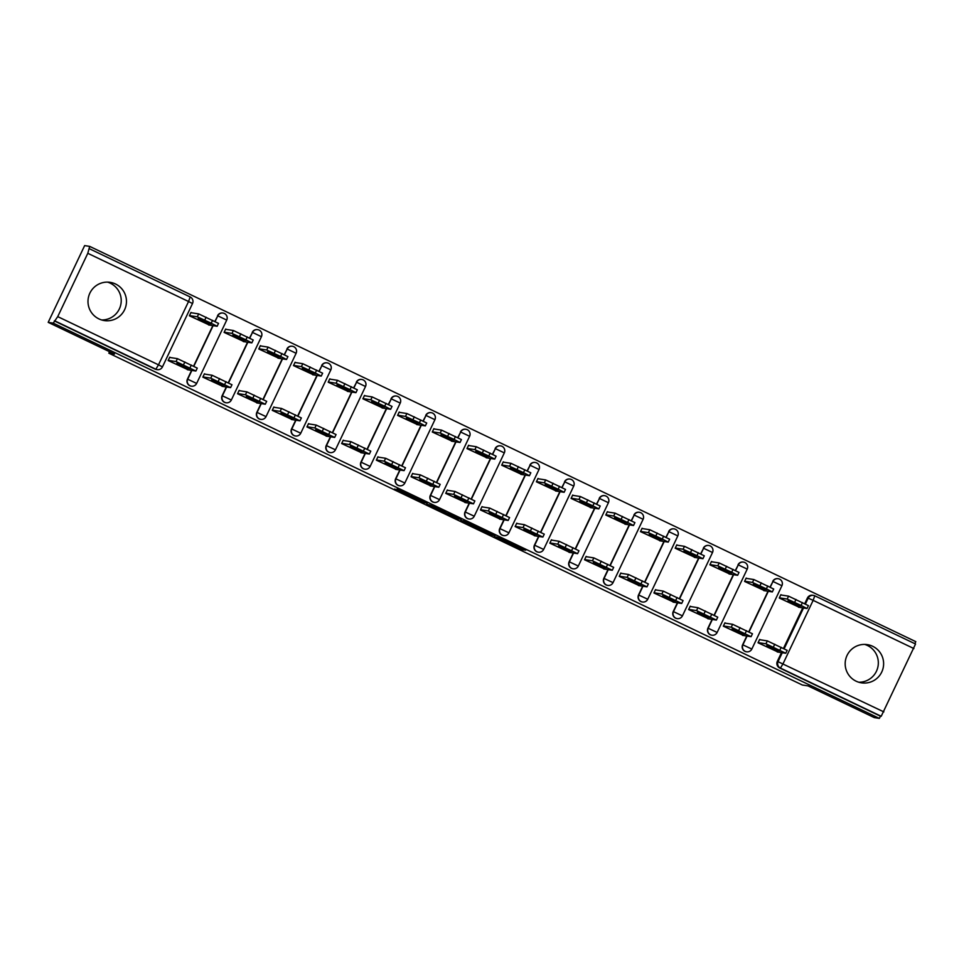 <?xml version="1.0" encoding="UTF-8"?>
<svg xmlns="http://www.w3.org/2000/svg" width="964" height="964" viewBox="0 0 964 964"><rect width="100%" height="100%" fill="white"/><g stroke="black" fill="none" stroke-linecap="round" stroke-linejoin="round"><path stroke-width="1.45" d="M494.219 536.599L521.211 549.492L525.705 550.179L498.858 537.322L509.402 542.684L496.532 536.96L506.715 542.262L494.219 536.599M856.104 681.187A19.328 19.22 98.8 0 0 882.759 669.426A19.328 19.22 98.8 0 0 867.371 644.639A19.328 19.22 98.8 0 0 856.104 681.187M858.816 682.235A19.328 19.22 98.8 0 0 864.696 644.41M98.955 318.915A19.328 19.22 98.8 0 0 125.609 307.142A19.328 19.22 98.8 0 0 110.209 282.356A19.328 19.22 98.8 0 0 98.955 318.915M101.654 319.964A19.328 19.22 98.8 0 0 107.546 282.127M408.953 495.315L394.65 489.013L422.847 502.425L427.341 503.124L397.204 488.712L423.545 501.533L420.412 501.34M408.929 495.303L420.557 501.087M879.361 718.397L874.312 717.614L808.025 685.898L802.361 685.018L108.824 353.186L114.487 354.065L48.2 322.35L53.249 323.133L879.361 718.397L880.421 716.168L881.204 716.288L780.442 668.076A4.953 4.928 -81.2 0 1 778.117 661.473L782.274 652.736M460.623 520.5L490.748 534.912L495.243 535.61L465.106 521.199L460.623 520.5M454.369 517.584L426.654 504.256L433.583 506.04L446.657 513.041L461.37 519.379L456.803 518.668L454.49 517.319M48.2 322.35L84.639 245.603L89.688 246.386L915.8 641.65L914.836 643.687M53.249 323.133L57.732 316.626L87.796 253.303L89.688 246.386M880.421 716.168L779.659 667.956A4.953 4.928 -81.2 0 1 777.333 661.352L781.479 652.616M783.479 648.398L802.735 607.862M804.735 603.645L807.398 598.029L808.194 598.15A4.953 4.928 -81.2 0 1 814.761 595.8L915.535 644.012L881.204 716.288M781.732 595.077L780.876 594.668L779.286 598.029L799.433 607.344M760.488 639.831L759.632 639.421L758.041 642.783L778.177 652.098M725.784 623.226L724.928 622.816L723.337 626.178L743.473 635.493M747.04 578.484L746.184 578.075L744.582 581.425L764.729 590.751M691.092 606.621L690.236 606.211L688.633 609.573L708.781 618.9M712.336 561.879L711.48 561.47L709.89 564.82L730.025 574.146M656.388 590.028L655.532 589.619L653.941 592.968L674.077 602.295M677.644 545.275L676.788 544.865L675.186 548.215L695.333 557.541M621.684 573.423L620.828 573.014L619.237 576.364L639.385 585.69M642.94 528.67L642.084 528.26L640.494 531.622L660.629 540.937M586.992 556.818L586.136 556.409L584.546 559.771L604.681 569.085M608.236 512.065L607.38 511.655L605.79 515.017L625.925 524.332M552.288 540.214L551.432 539.804L549.841 543.166L569.977 552.48M573.544 495.472L572.688 495.062L571.086 498.412L591.233 507.739M517.596 523.609L516.74 523.199L515.138 526.561L535.285 535.888M538.84 478.867L537.984 478.457L536.394 481.807L556.529 491.134M482.892 507.016L482.036 506.606L480.446 509.956L500.581 519.283M504.136 462.262L503.28 461.852L501.69 465.202L521.837 474.529M448.188 490.411L447.332 490.001L445.742 493.351L465.889 502.678M469.444 445.657L468.588 445.248L466.998 448.609L487.133 457.924M413.496 473.806L412.64 473.396L411.05 476.758L431.185 486.073M434.74 429.052L433.884 428.643L432.294 432.005L452.429 441.319M378.792 457.201L377.936 456.791L376.346 460.153L396.481 469.468M400.048 412.459L399.192 412.05L397.59 415.4L417.737 424.726M344.1 440.596L343.244 440.187L341.642 443.548L361.789 452.875M365.344 395.855L364.488 395.445L362.898 398.795L383.033 408.121M309.396 424.003L308.54 423.594L306.95 426.944L327.085 436.27M330.64 379.25L329.784 378.84L328.194 382.19L348.341 391.517M274.692 407.398L273.836 406.989L272.246 410.339L292.393 419.665M295.948 362.645L295.092 362.235L293.502 365.597L313.637 374.912M240 390.794L239.144 390.384L237.554 393.746L257.689 403.06M261.244 346.04L260.388 345.63L258.798 348.992L278.933 358.307M205.296 374.189L204.44 373.779L202.85 377.141L222.985 386.456M226.552 329.435L225.697 329.037L224.094 332.387L244.241 341.714M170.604 357.584L169.748 357.174L168.146 360.536L188.293 369.863M191.848 312.842L190.993 312.432L189.402 315.782L209.537 325.109M187.45 379.105L196.62 383.407A4.953 4.928 -81.2 0 1 191.414 386.178L191.137 386.13A4.953 4.928 98.8 0 1 187.45 379.105L191.595 370.369M193.595 366.151L212.839 325.615M214.852 321.41L217.792 315.831A4.953 4.928 -81.2 0 1 224.371 313.481A4.953 4.928 -81.2 0 1 226.709 320.06M222.142 395.71L231.324 400.012A4.953 4.928 -81.2 0 1 226.118 402.771L225.829 402.735A4.953 4.928 98.8 0 1 222.142 395.71L226.299 386.974M228.299 382.756L247.543 342.22M249.543 338.002L252.496 332.423A4.953 4.928 -81.2 0 1 259.063 330.086A4.953 4.928 -81.2 0 1 261.401 336.665L252.496 332.423L249.784 338.123M256.846 412.315L266.028 416.617A4.953 4.928 -81.2 0 1 260.81 419.376L260.533 419.34A4.953 4.928 98.8 0 1 256.846 412.315L260.991 403.579M262.991 399.361L282.247 358.825M284.247 354.607L287.188 349.028A4.953 4.928 -81.2 0 1 293.767 346.691A4.953 4.928 -81.2 0 1 296.105 353.258M291.55 428.908L300.72 433.21A4.953 4.928 -81.2 0 1 295.514 435.981L295.237 435.933A4.953 4.928 98.8 0 1 291.55 428.908L295.695 420.184M297.695 415.966L316.939 375.43M318.939 371.212L321.892 365.633A4.953 4.928 -81.2 0 1 328.471 363.283A4.953 4.928 -81.2 0 1 330.797 369.863L321.892 365.633L319.192 371.333M326.242 445.513L335.424 449.814A4.953 4.928 -81.2 0 1 330.206 452.586L329.929 452.538A4.953 4.928 98.8 0 1 326.242 445.513L330.387 436.776M332.399 432.571L351.643 392.035M353.643 387.817L356.596 382.238A4.953 4.928 -81.2 0 1 363.163 379.888A4.953 4.928 -81.2 0 1 365.501 386.468M360.946 462.118L370.116 466.419A4.953 4.928 -81.2 0 1 364.91 469.191L364.633 469.143A4.953 4.928 98.8 0 1 360.946 462.118L365.091 453.381M367.091 449.164L386.335 408.628M388.347 404.422L391.288 398.843A4.953 4.928 -81.2 0 1 397.867 396.493A4.953 4.928 -81.2 0 1 400.205 403.073L391.288 398.843L388.588 404.543M395.638 478.722L404.844 483.012A4.953 4.928 -81.2 0 1 399.614 485.784L399.325 485.748A4.953 4.928 98.8 0 1 395.638 478.722L399.795 469.986M401.795 465.769L421.039 425.232M423.039 421.015L425.992 415.448A4.953 4.928 -81.2 0 1 432.559 413.098A4.953 4.928 -81.2 0 1 434.897 419.677L425.992 415.448L423.28 421.135M430.342 495.327L439.524 499.629A4.953 4.928 -81.2 0 1 434.306 502.389L434.029 502.352A4.953 4.928 98.8 0 1 430.342 495.327L434.487 486.591M436.487 482.374L455.743 441.837M457.743 437.62L460.684 432.041A4.953 4.928 -81.2 0 1 467.263 429.703A4.953 4.928 -81.2 0 1 469.601 436.27L460.684 432.041L457.984 437.74M465.046 511.92L474.252 516.222A4.953 4.928 -81.2 0 1 469.01 518.994L468.733 518.945A4.953 4.928 98.8 0 1 465.046 511.92L469.191 503.196M471.191 498.978L490.435 458.442M492.435 454.225L495.388 448.646A4.953 4.928 -81.2 0 1 501.967 446.296A4.953 4.928 -81.2 0 1 504.293 452.875L495.388 448.646L492.688 454.345M499.738 528.525L508.944 532.827A4.953 4.928 -81.2 0 1 503.702 535.598L503.425 535.55A4.953 4.928 98.8 0 1 499.738 528.525L503.883 519.789M505.895 515.583L525.139 475.047M527.139 470.83L530.092 465.251A4.953 4.928 -81.2 0 1 536.659 462.901A4.953 4.928 -81.2 0 1 538.997 469.48M534.442 545.13L543.648 549.432A4.953 4.928 -81.2 0 1 538.406 552.203L538.129 552.155A4.953 4.928 98.8 0 1 534.442 545.13L538.587 536.394M540.587 532.176L559.831 491.64M561.843 487.435L564.784 481.855A4.953 4.928 -81.2 0 1 571.363 479.506A4.953 4.928 -81.2 0 1 573.701 486.085L564.784 481.855L562.084 487.555M569.146 561.735L578.34 566.037A4.953 4.928 -81.2 0 1 573.11 568.796L572.821 568.76A4.953 4.928 98.8 0 1 569.146 561.735L573.291 552.999M575.291 548.781L594.535 508.245M596.535 504.027L599.488 498.46A4.953 4.928 -81.2 0 1 606.055 496.111A4.953 4.928 -81.2 0 1 608.392 502.69M603.838 578.34L613.044 582.63A4.953 4.928 -81.2 0 1 607.802 585.401L607.525 585.365A4.953 4.928 98.8 0 1 603.838 578.34L607.983 569.604M609.983 565.386L629.239 524.85M631.239 520.632L634.192 515.053A4.953 4.928 -81.2 0 1 640.759 512.715A4.953 4.928 -81.2 0 1 643.096 519.283L634.192 515.053L631.48 520.753M638.542 594.933L647.712 599.234A4.953 4.928 -81.2 0 1 642.506 602.006L642.229 601.958A4.953 4.928 98.8 0 1 638.542 594.933L642.687 586.208M644.687 581.991L663.931 541.455M665.931 537.237L668.883 531.658A4.953 4.928 -81.2 0 1 675.463 529.308A4.953 4.928 -81.2 0 1 677.8 535.888M673.234 611.538L682.416 615.839A4.953 4.928 -81.2 0 1 677.198 618.611L676.921 618.563A4.953 4.928 98.8 0 1 673.234 611.538L677.379 602.801M679.391 598.596L698.635 558.06M700.635 553.842L703.587 548.263A4.953 4.928 -81.2 0 1 710.155 545.913A4.953 4.928 -81.2 0 1 712.492 552.493L703.587 548.263L700.876 553.963M707.938 628.142L717.108 632.444A4.953 4.928 -81.2 0 1 711.902 635.216L711.625 635.168A4.953 4.928 98.8 0 1 707.938 628.142L712.083 619.406M714.083 615.189L733.339 574.652M735.339 570.447L738.279 564.868A4.953 4.928 -81.2 0 1 744.859 562.518A4.953 4.928 -81.2 0 1 747.196 569.097L738.279 564.868L735.58 570.567M742.641 644.747L751.812 649.049A4.953 4.928 -81.2 0 1 746.606 651.809L746.317 651.772A4.953 4.928 98.8 0 1 742.641 644.747L746.787 636.011M748.787 631.794L768.031 591.257M770.031 587.04L772.983 581.473A4.953 4.928 -81.2 0 1 779.551 579.123A4.953 4.928 -81.2 0 1 781.888 585.702M108.824 353.186L109.535 351.691M215.093 321.53L217.792 315.831L226.721 320.084A4.953 4.953 0 0 0 223.009 313.059L222.732 313.011A4.953 4.928 98.8 0 0 217.515 315.782M261.389 336.689L261.425 336.689A4.953 4.953 0 0 0 257.701 329.664L257.424 329.616A4.953 4.928 98.8 0 0 252.219 332.387M296.093 353.294L296.117 353.282A4.953 4.953 0 0 0 292.405 346.269L292.128 346.221A4.953 4.928 98.8 0 0 286.911 348.992M295.972 420.22L291.827 428.956A4.953 4.928 -81.2 0 0 295.514 435.981A4.953 4.953 0 0 0 300.756 433.21L330.821 369.887A4.953 4.953 0 0 0 327.097 362.862L326.82 362.826A4.953 4.928 98.8 0 0 321.614 365.585M365.489 386.492L365.513 386.492A4.953 4.953 0 0 0 361.801 379.467L361.524 379.43A4.953 4.928 98.8 0 0 356.319 382.19M365.368 453.429L361.223 462.166A4.953 4.928 -81.2 0 0 364.91 469.191A4.953 4.953 0 0 0 370.152 466.419L400.217 403.097A4.953 4.953 0 0 0 396.505 396.071L396.228 396.023A4.953 4.928 98.8 0 0 391.01 398.795M400.072 470.034L395.927 478.759A4.953 4.928 -81.2 0 0 399.614 485.784A4.953 4.953 0 0 0 404.844 483.012L434.921 419.702A4.953 4.953 0 0 0 431.197 412.676L430.92 412.628A4.953 4.928 98.8 0 0 425.714 415.4M469.589 436.306L469.613 436.294A4.953 4.953 0 0 0 465.901 429.281L465.624 429.233A4.953 4.928 98.8 0 0 460.406 432.005M469.468 503.232L465.323 511.968A4.953 4.928 -81.2 0 0 469.01 518.994A4.953 4.953 0 0 0 474.252 516.222L504.317 452.899A4.953 4.953 0 0 0 500.605 445.874L500.316 445.838A4.953 4.928 98.8 0 0 495.11 448.597M527.38 470.95L530.092 465.251L539.009 469.504A4.953 4.953 0 0 0 535.297 462.479L535.02 462.443A4.953 4.928 98.8 0 0 529.814 465.202M538.864 536.442L534.719 545.178A4.953 4.928 -81.2 0 0 538.406 552.203A4.953 4.953 0 0 0 543.648 549.432L573.713 486.109A4.953 4.953 0 0 0 570.001 479.084L569.724 479.036A4.953 4.928 98.8 0 0 564.506 481.807M596.776 504.148L599.488 498.46L608.417 502.714A4.953 4.953 0 0 0 604.693 495.689L604.416 495.641A4.953 4.928 98.8 0 0 599.21 498.412M608.26 569.64L604.115 578.376A4.953 4.928 -81.2 0 0 607.802 585.401A4.953 4.953 0 0 0 613.044 582.63L643.109 519.307A4.953 4.953 0 0 0 639.397 512.294L639.12 512.246A4.953 4.928 98.8 0 0 633.902 515.017M677.776 535.912L677.812 535.912A4.953 4.953 0 0 0 674.101 528.887L673.812 528.85A4.953 4.928 98.8 0 0 668.606 531.622M712.48 552.517L712.504 552.517A4.953 4.953 0 0 0 708.793 545.491L708.516 545.455A4.953 4.928 98.8 0 0 703.31 548.215M747.184 569.122L747.208 569.122A4.953 4.953 0 0 0 743.497 562.096L743.22 562.048A4.953 4.928 98.8 0 0 738.002 564.82M781.876 585.726L781.912 585.726A4.953 4.953 0 0 0 778.189 578.701L777.912 578.653A4.953 4.928 98.8 0 0 772.706 581.425M54.309 320.892L155.071 369.104A4.953 4.928 98.8 0 0 156.433 369.525L157.216 369.646A4.953 4.928 -81.2 0 1 155.855 369.224L55.093 321.012M913.908 648.567L813.146 600.355L814.773 595.8A4.953 4.953 0 0 0 813.399 595.378L812.616 595.258A4.953 4.928 98.8 0 0 807.398 598.029M486.266 532.731L490.543 533.405L479.602 528.417L476.867 528.007L486.266 532.731M442.838 511.739L455.562 517.487L442.838 511.739L443.332 510.703L442.801 511.739M798.505 605.693L801.433 606.151L790.986 601.15L788.046 600.692L798.505 605.693L798.879 604.898M798.445 607.2L807.025 608.525L801.072 605.452L787.19 599.054L779.382 597.837M780.756 594.933L788.576 596.15L808.374 605.621M759.511 639.674L767.32 640.891L787.118 650.363M777.249 650.447L780.189 650.905L769.73 645.904L766.802 645.446L777.249 650.447L777.635 649.652M777.201 651.953L785.781 653.267L765.946 643.807L767.32 640.891M758.126 642.59L765.946 643.807M763.801 589.1L766.741 589.546L756.282 584.546L753.342 584.088L763.801 589.1L764.175 588.293M763.753 590.595L772.333 591.92L766.38 588.847L752.486 582.449L744.678 581.232M746.064 578.328L753.872 579.545L773.67 589.016M729.097 572.496L732.038 572.953L721.59 567.953L718.65 567.495L729.097 572.496L729.483 571.7M729.049 573.99L737.629 575.315L731.676 572.242L717.794 565.844L709.974 564.627M711.36 561.723L719.168 562.94L738.966 572.411M724.808 623.081L732.628 624.298L752.426 633.77M742.557 633.842L745.485 634.3L735.038 629.299L732.098 628.841L742.557 633.842L742.931 633.047M742.497 635.348L751.077 636.674L731.242 627.202L732.628 624.298M723.434 625.985L731.242 627.202M690.116 606.477L697.924 607.694L717.722 617.165M707.853 617.237L710.793 617.695L700.334 612.694L697.394 612.236L707.853 617.237L708.227 616.442M707.805 618.743L716.385 620.069L696.538 610.598L697.924 607.694M688.73 609.381L696.538 610.598M694.405 555.891L697.346 556.349L686.886 551.348L683.946 550.89L694.405 555.891L694.779 555.095M694.357 557.385L702.937 558.71L696.972 555.65L683.09 549.251L675.282 548.034M676.656 545.118L684.476 546.335L704.274 555.806M659.701 539.286L662.642 539.744L652.182 534.743L649.254 534.285L659.701 539.286L660.087 538.49M659.653 540.792L668.233 542.117L662.28 539.045L648.398 532.646L640.578 531.429M641.964 528.513L649.772 529.73L669.57 539.201M625.009 522.681L627.938 523.139L617.49 518.138L614.55 517.68L625.009 522.681L625.383 521.886M624.949 524.187L633.529 525.513L627.576 522.44L613.694 516.041L605.886 514.824M607.26 511.92L615.08 513.137L634.878 522.609M655.412 589.872L663.22 591.089L683.018 600.56M673.149 600.644L676.089 601.102L665.642 596.089L662.702 595.644L673.149 600.644L673.535 599.849M673.101 602.139L681.681 603.464L661.846 593.993L663.22 591.089M654.026 592.776L661.846 593.993M620.708 573.267L628.528 574.484L648.362 583.955L646.989 586.859L627.142 577.4L628.528 574.484M638.457 584.039L641.397 584.497L630.938 579.497L627.998 579.039L638.457 584.039L638.831 583.244M638.409 585.534L646.989 586.859M619.334 576.183L627.142 577.4M586.016 556.662L593.824 557.879L613.67 567.35L612.285 570.254L592.45 560.795L593.824 557.879M603.753 567.434L606.693 567.892L596.234 562.892L593.306 562.434L603.753 567.434L604.139 566.639M603.705 568.941L612.236 570.266M584.63 559.578L592.45 560.795M590.305 506.076L593.246 506.534L582.786 501.533L579.846 501.075L590.305 506.076L590.679 505.281M590.257 507.582L598.837 508.908L592.884 505.835L578.99 499.436L571.182 498.219M572.568 495.315L580.376 496.532L600.174 506.004M551.312 540.069L559.132 541.286L578.966 550.745L577.581 553.661L557.746 544.19L559.132 541.286M569.061 550.83L571.989 551.288L561.542 546.287L558.602 545.829L569.061 550.83L569.435 550.034M569.001 552.336L577.544 553.661M549.938 542.973L557.746 544.19M555.601 489.483L558.542 489.941L548.094 484.94L545.154 484.482L555.601 489.483L555.987 488.688M555.553 490.977L564.133 492.303L558.18 489.23L544.298 482.831L536.478 481.614M537.864 478.71L545.672 479.927L565.47 489.399M516.62 523.464L524.428 524.681L544.226 534.152M534.357 534.225L537.297 534.683L526.838 529.682L523.898 529.224L534.357 534.225L534.731 533.429M534.309 535.731L542.889 537.056L523.042 527.585L524.428 524.681M515.234 526.368L523.042 527.585M520.909 472.878L523.85 473.336L513.39 468.335L510.45 467.877L520.909 472.878L521.283 472.083M520.861 474.372L529.441 475.698L523.476 472.637L509.594 466.239L501.786 465.022M503.16 462.105L510.98 463.323L530.815 472.794L529.441 475.698M481.916 506.859L489.724 508.076L509.522 517.548M499.653 517.632L502.593 518.09L492.146 513.077L489.206 512.631L499.653 517.632L500.039 516.837M499.605 519.126L508.185 520.452L488.35 510.98L489.724 508.076M480.53 509.763L488.35 510.98M486.205 456.273L489.146 456.731L478.686 451.73L475.758 451.273L486.205 456.273L486.591 455.478M486.157 457.779L494.737 459.105L488.784 456.032L474.903 449.634L467.082 448.417M468.468 445.501L476.276 446.718L496.123 456.189L494.737 459.105M447.212 490.254L455.032 491.471L474.83 500.943M464.961 501.027L467.902 501.485L457.442 496.484L454.502 496.026L464.961 501.027L465.335 500.232M464.913 502.521L473.493 503.847L453.646 494.387L455.032 491.471M445.838 493.17L453.646 494.387M451.514 439.668L454.442 440.126L443.994 435.126L441.054 434.668L451.514 439.668L451.887 438.873M451.453 441.175L460.033 442.5L454.08 439.427L440.199 433.029L432.39 431.812M433.764 428.908L441.584 430.125L461.419 439.584L460.033 442.5M412.52 473.649L420.328 474.866L440.126 484.338M430.257 484.422L433.198 484.88L422.738 479.879L419.81 479.421L430.257 484.422L430.631 483.627M430.209 485.928L438.789 487.242L418.954 477.783L420.328 474.866M411.134 476.565L418.954 477.783M416.81 423.063L419.75 423.521L409.29 418.521L406.35 418.063L416.81 423.063L417.183 422.268M416.761 424.57L425.341 425.895L419.388 422.822L405.495 416.424L397.686 415.207M399.072 412.303L406.88 413.52L426.715 422.991L425.341 425.895M377.816 457.057L385.636 458.274L405.422 467.745M395.565 467.817L398.493 468.275L388.046 463.274L385.106 462.816L395.565 467.817L395.939 467.022M395.505 469.323L404.085 470.649L384.25 461.178L385.636 458.274M376.43 459.961L384.25 461.178M382.106 406.471L385.046 406.928L374.598 401.928L371.658 401.47L382.106 406.471L382.491 405.675M382.057 407.965L390.637 409.29L384.684 406.218L370.803 399.819L362.982 398.602M364.368 395.698L372.176 396.915L391.974 406.386M343.124 440.452L350.932 441.669L370.73 451.14M360.861 451.212L363.802 451.67L353.342 446.669L350.402 446.212L360.861 451.212L361.235 450.417M360.813 452.719L369.393 454.044L349.546 444.573L350.932 441.669M341.738 443.356L349.546 444.573M347.414 389.866L350.354 390.324L339.894 385.323L336.954 384.865L347.414 389.866L347.787 389.07M347.353 391.36L355.945 392.685L349.98 389.625L336.099 383.226L328.29 382.009M329.664 379.093L337.484 380.31L357.283 389.781M308.42 423.847L316.228 425.064L336.026 434.535M326.157 434.619L329.098 435.077L318.65 430.065L315.71 429.619L326.157 434.619L326.543 433.824M326.109 436.114L334.689 437.439L314.854 427.968L316.228 425.064M307.034 426.751L314.854 427.968M312.71 373.261L315.65 373.719L305.19 368.718L302.262 368.26L312.71 373.261L313.083 372.466M312.661 374.767L321.241 376.093L315.288 373.02L301.407 366.621L293.586 365.404M294.972 362.488L302.78 363.705L322.579 373.176M273.716 407.242L281.536 408.459L301.334 417.93M291.465 418.014L294.406 418.472L283.946 413.472L281.006 413.014L291.465 418.014L291.839 417.219M291.405 419.509L299.997 420.834L280.15 411.375L281.536 408.459M272.342 410.158L280.15 411.375M278.006 356.656L280.946 357.114L270.498 352.113L267.558 351.655L278.006 356.656L278.391 355.861M277.957 358.162L286.537 359.488L280.584 356.415L266.703 350.016L258.882 348.799M260.268 345.895L268.088 347.112L287.875 356.584M239.024 390.637L246.832 391.854L266.63 401.325M256.761 401.41L259.702 401.868L249.242 396.867L246.314 396.409L256.761 401.41L257.135 400.614M256.713 402.916L265.293 404.229L245.458 394.77L246.832 391.854M237.638 393.553L245.458 394.77M243.314 340.051L246.254 340.509L235.794 335.508L232.854 335.05L243.314 340.051L243.687 339.256M243.265 341.557L251.845 342.883L245.892 339.81L231.999 333.411L224.19 332.194M225.564 329.29L233.384 330.507L253.183 339.979M204.32 374.044L212.14 375.261L231.926 384.732M222.057 384.805L224.998 385.263L214.55 380.262L211.61 379.804L222.057 384.805L222.443 384.009M222.009 386.311L230.589 387.636L210.755 378.165L212.14 375.261M202.934 376.948L210.755 378.165M208.61 323.458L211.55 323.916L201.102 318.915L198.162 318.457L208.61 323.458L208.995 322.663M208.561 324.952L217.141 326.278L211.188 323.205L197.307 316.807L189.486 315.589M190.872 312.685L198.68 313.903L218.479 323.374M169.616 357.439L177.436 358.656L197.271 368.115L195.897 371.032L176.05 361.56L177.436 358.656M187.365 368.2L190.306 368.658L179.846 363.657L176.906 363.199L187.365 368.2L187.739 367.404M187.317 369.706L195.849 371.032M168.242 360.343L176.05 361.56M57.732 316.626L158.494 364.838L188.558 301.515L87.796 253.303M777.333 661.352L883.843 711.89M784.166 648.736L803.518 607.983M805.422 603.982L808.194 598.15L813.146 600.355L783.081 663.678L780.442 668.076L779.659 667.956M226.721 320.084L196.656 383.407A4.953 4.953 0 0 1 191.414 386.178A4.953 4.928 -81.2 0 1 187.727 379.153L191.872 370.417M193.836 366.272L213.128 325.663M261.425 336.689L231.348 400A4.953 4.953 0 0 1 226.118 402.771A4.953 4.928 -81.2 0 1 222.431 395.746L226.576 387.022M228.54 382.877L247.82 342.268M284.488 354.728L287.188 349.028L296.117 353.282L266.052 416.605A4.953 4.953 0 0 1 260.81 419.376A4.953 4.928 -81.2 0 1 257.123 412.351L261.268 403.615M263.244 399.482L282.524 358.873M297.936 416.087L317.216 375.466M353.884 387.938L356.596 382.238L365.513 386.492L335.448 449.814A4.953 4.953 0 0 1 330.206 452.586A4.953 4.928 -81.2 0 1 326.519 445.561L330.676 436.825M332.64 432.679L351.92 392.071M367.332 449.284L386.624 408.676M402.036 465.889L421.316 425.281M469.613 436.294L439.548 499.617A4.953 4.953 0 0 1 434.306 502.389A4.953 4.928 -81.2 0 1 430.619 495.363L434.764 486.627M436.74 482.494L456.02 441.886M471.432 499.099L490.712 458.478M539.009 469.504L508.92 532.827A4.953 4.953 0 0 1 503.702 535.598A4.953 4.928 -81.2 0 1 500.015 528.573L504.172 519.837M506.136 515.692L525.416 475.083M540.828 532.297L560.12 491.688M608.417 502.714L578.316 566.037A4.953 4.953 0 0 1 573.11 568.796A4.953 4.928 -81.2 0 1 569.423 561.771L573.568 553.047M575.532 548.902L594.812 508.293M610.236 565.507L629.516 524.898M666.184 537.358L668.883 531.658L677.812 535.912L647.748 599.234A4.953 4.953 0 0 1 642.506 602.006A4.953 4.928 -81.2 0 1 638.819 594.981L642.964 586.245M644.928 582.111L664.208 541.491M712.504 552.517L682.44 615.839A4.953 4.953 0 0 1 677.198 618.611A4.953 4.928 -81.2 0 1 673.511 611.586L677.668 602.849M679.632 598.716L698.912 558.096M747.208 569.122L717.144 632.444A4.953 4.953 0 0 1 711.902 635.216A4.953 4.928 -81.2 0 1 708.215 628.191L712.36 619.454M714.324 615.309L733.616 574.701M770.272 587.16L772.983 581.473L781.912 585.726L751.836 649.049A4.953 4.953 0 0 1 746.606 651.809A4.953 4.928 -81.2 0 1 742.919 644.783L747.064 636.059M749.028 631.914L768.308 591.306M155.071 369.104L155.855 369.224L158.494 364.838L162.458 366.874A4.953 4.928 -81.2 0 1 157.216 369.646A4.953 4.953 0 0 0 162.458 366.874L192.499 303.564A4.953 4.953 0 0 0 190.185 296.96A4.953 4.928 -81.2 0 1 192.511 303.54L188.558 301.515L190.185 296.96L89.447 248.76M814.773 595.8L915.535 644.012M521.801 548.239L521.211 549.492M519.391 547.094L518.777 548.408M491.182 533.996L490.748 534.912M462.865 520.849L462.551 521.5M477.385 526.995L476.903 528.007L477.349 526.983M428.92 504.606L428.606 505.257M457.237 517.752L456.803 518.668M444.247 511.137L443.874 511.896M423.28 501.509L422.847 502.425M788.576 596.15L787.19 599.054M796.011 599.451L794.625 602.367M802.458 602.548L801.072 605.452M779.828 650.206L781.214 647.29M773.381 647.121L774.755 644.205M753.872 579.545L752.486 582.449M761.307 582.859L759.921 585.763M767.754 585.943L766.38 588.847M719.168 562.94L717.794 565.844M726.603 566.254L725.229 569.158M733.062 569.338L731.676 572.242M745.124 633.601L746.51 630.685M738.677 630.516L740.063 627.6M710.432 616.996L711.806 614.092M703.973 613.911L705.359 611.007M684.476 546.335L683.09 549.251M691.911 549.649L690.525 552.553M698.358 552.734L696.972 555.65M649.772 529.73L648.398 532.646M657.207 533.044L655.833 535.96M663.666 536.129L662.28 539.045M615.08 513.137L613.694 516.041M622.515 516.439L621.129 519.355M628.962 519.536L627.576 522.44M675.728 600.391L677.114 597.487M669.281 597.306L670.655 594.402M641.024 583.786L642.41 580.882M634.577 580.702L635.963 577.798M606.332 567.193L607.706 564.277M599.885 564.109L601.259 561.193M580.376 496.532L578.99 499.436M587.811 499.846L586.425 502.75M594.258 502.931L592.884 505.835M571.628 550.589L573.014 547.673M565.181 547.504L566.567 544.588M545.672 479.927L544.298 482.831M553.107 483.241L551.733 486.145M559.566 486.326L558.18 489.23M536.936 533.984L538.31 531.08M530.477 530.899L531.863 527.995M510.98 463.323L509.594 466.239M518.415 466.636L517.029 469.54M524.862 469.721L523.476 472.637M502.232 517.379L503.618 514.475M495.785 514.294L497.159 511.39M476.276 446.718L474.903 449.634M483.711 450.031L482.337 452.947M490.158 453.116L488.784 456.032M467.528 500.774L468.914 497.87M461.081 497.689L462.467 494.785M441.584 430.125L440.199 433.029M449.019 433.426L447.633 436.343M455.466 436.523L454.08 439.427M432.836 484.181L434.21 481.265M426.389 481.096L427.763 478.18M406.88 413.52L405.495 416.424M414.315 416.834L412.929 419.738M420.762 419.918L419.388 422.822M398.132 467.576L399.518 464.66M391.685 464.491L393.071 461.575M372.176 396.915L370.803 399.819M379.611 400.229L378.237 403.133M386.07 403.314L384.684 406.218M363.44 450.971L364.814 448.067M356.981 447.886L358.367 444.982M337.484 380.31L336.099 383.226M344.919 383.624L343.533 386.528M351.366 386.709L349.98 389.625M328.736 434.366L330.122 431.462M322.289 431.282L323.663 428.377M302.78 363.705L301.407 366.621M310.215 367.019L308.842 369.935M316.662 370.104L315.288 373.02M294.032 417.761L295.418 414.857M287.585 414.677L288.971 411.773M268.088 347.112L266.703 350.016M275.523 350.414L274.137 353.33M281.97 353.511L280.584 356.415M259.34 401.169L260.714 398.252M252.881 398.084L254.267 395.168M233.384 330.507L231.999 333.411M240.819 333.821L239.434 336.725M247.266 336.906L245.892 339.81M224.636 384.564L226.022 381.648M218.189 381.479L219.575 378.563M198.68 313.903L197.307 316.807M206.115 317.216L204.742 320.12M212.574 320.301L211.188 323.205M189.944 367.959L191.318 365.055M183.485 364.874L184.871 361.97M190.185 296.96L89.435 248.748M808.41 605.609L807.025 608.525M785.781 653.267L787.166 650.363M773.706 589.016L772.333 591.92M739.014 572.411L737.629 575.315M751.077 636.674L752.462 633.758M716.385 620.069L717.758 617.153M704.31 555.806L702.937 558.71M669.619 539.201L668.233 542.117M634.914 522.596L633.529 525.513M681.681 603.464L683.066 600.56M600.211 506.004L598.837 508.908M565.519 489.399L564.133 492.303M542.889 537.056L544.262 534.14M508.185 520.452L509.57 517.548M473.493 503.847L474.866 500.943M438.789 487.242L440.174 484.338M404.085 470.649L405.47 467.733M392.023 406.386L390.637 409.29M369.393 454.044L370.766 451.128M357.319 389.781L355.945 392.685M334.689 437.439L336.075 434.535M322.627 373.176L321.241 376.093M299.997 420.834L301.37 417.93M287.923 356.572L286.537 359.488M265.293 404.229L266.679 401.325M253.219 339.979L251.845 342.883M230.589 387.636L231.975 384.72M218.527 323.374L217.141 326.278"/></g></svg>
